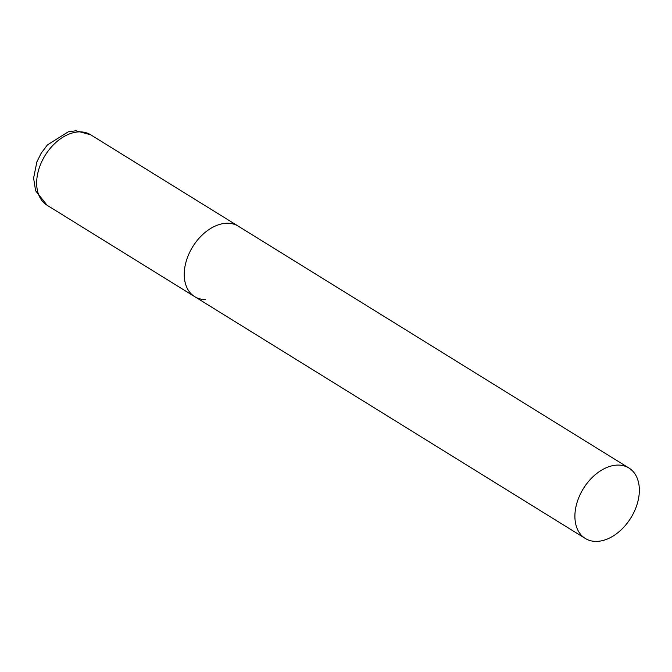 <?xml version="1.0" encoding="UTF-8"?>
<svg xmlns="http://www.w3.org/2000/svg" width="672" height="672" viewBox="0 0 672 672"><rect width="100%" height="100%" fill="white"/><g stroke="black" fill="none" stroke-linecap="round" stroke-linejoin="round"><path stroke-width="1.01" d="M205.666 299.561A41.429 27.896 -58.2 0 1 194.662 296.621A41.429 27.896 -58.2 0 1 188.874 254.033A41.429 27.896 -58.2 0 1 227.27 223.23A41.429 27.896 -58.2 0 1 238.274 226.162A41.429 27.896 121.8 0 0 186.11 261.652A41.429 27.896 121.8 0 0 194.662 296.621L47.082 205.254A41.429 27.896 -58.2 0 1 41.294 162.666A41.429 27.896 -58.2 0 1 79.691 131.863A41.429 27.896 -58.2 0 1 90.695 134.795L75.97 130.771L68.284 131.796L47.41 144.925L41.252 153.098L36.876 161.902L33.6 178.13L35.608 190.764L47.082 205.254M637.484 502.992A41.429 27.896 121.8 0 0 628.933 468.014A41.429 27.896 121.8 0 0 576.761 503.504A41.429 27.896 121.8 0 0 585.312 538.474A41.429 27.896 121.8 0 0 637.484 502.992M628.933 468.014L90.695 134.795M194.662 296.621L585.312 538.474"/></g></svg>
